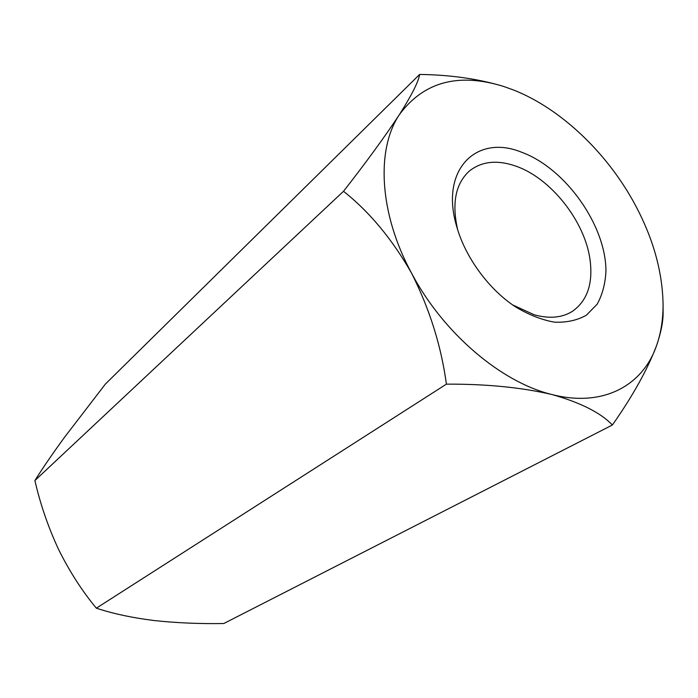 <?xml version="1.0" encoding="UTF-8"?>
<svg xmlns="http://www.w3.org/2000/svg" width="698" height="698" viewBox="0 0 698 698"><rect width="100%" height="100%" fill="white"/><g stroke="black" fill="none" stroke-linecap="round" stroke-linejoin="round"><path stroke-width="1.05" d="M446.406 384.144C441.223 345.92 429.61 308.944 411.584 273.206C443.239 333.216 501.304 382.382 551.961 394.527C521.371 387.399 486.183 383.944 446.406 384.144L96.341 608.176C82.111 591.04 69.503 571.418 58.51 549.3C48.171 527.042 40.301 504.13 34.9 480.547C42.534 468.349 52.437 453.892 64.609 437.175L105.372 384.083L419.62 74.442C449.687 74.826 477.249 78.682 502.281 86.02M96.341 608.176C112.744 613.621 131.939 617.73 153.909 620.513C176.437 622.939 199.733 623.942 223.822 623.515L612.39 425.012C632.938 395.722 647.709 369.129 656.687 345.231C660.997 332.806 663.126 319.195 663.074 304.398C662.454 269.96 652.229 235.078 632.379 199.75C604.547 150.436 559.665 108.286 513.833 90.112L503.799 86.5C458.534 72.4 423.73 81.762 399.413 114.585C411.907 94.771 418.643 81.387 419.62 74.442M343.512 191.296C366.563 161.779 385.2 136.206 399.413 114.585C375.934 149.494 379.093 213.379 411.584 273.206C392.215 239.187 369.521 211.878 343.512 191.296L34.9 480.547M663.074 304.398L663.1 311.927C663.292 320.993 661.154 332.1 656.687 345.231C643.015 385.636 603.028 407.711 551.961 394.527C580.57 402.606 600.708 412.771 612.39 425.012M512.751 304.974L534.171 314.763C549.247 318.934 561.969 317.817 572.316 311.395C587.28 300.847 593.187 283.597 590.028 259.647C584.889 221.275 550.923 178.269 515.996 166.176C497.395 159.668 481.925 161.229 469.588 170.853C455.628 183.373 451.641 202.935 457.626 229.563M521.607 152.225C565.397 168.218 605.925 225.236 605.943 271.033C605.332 283.65 602.4 294.696 597.165 304.171L586.346 315.217C577.211 320.356 566.584 322.668 554.448 322.162C541.744 319.911 528.744 314.798 515.456 306.823C488.705 289.33 465.234 257.222 456.684 226.422C439.653 169.693 476.437 133.676 521.607 152.225"/></g></svg>
